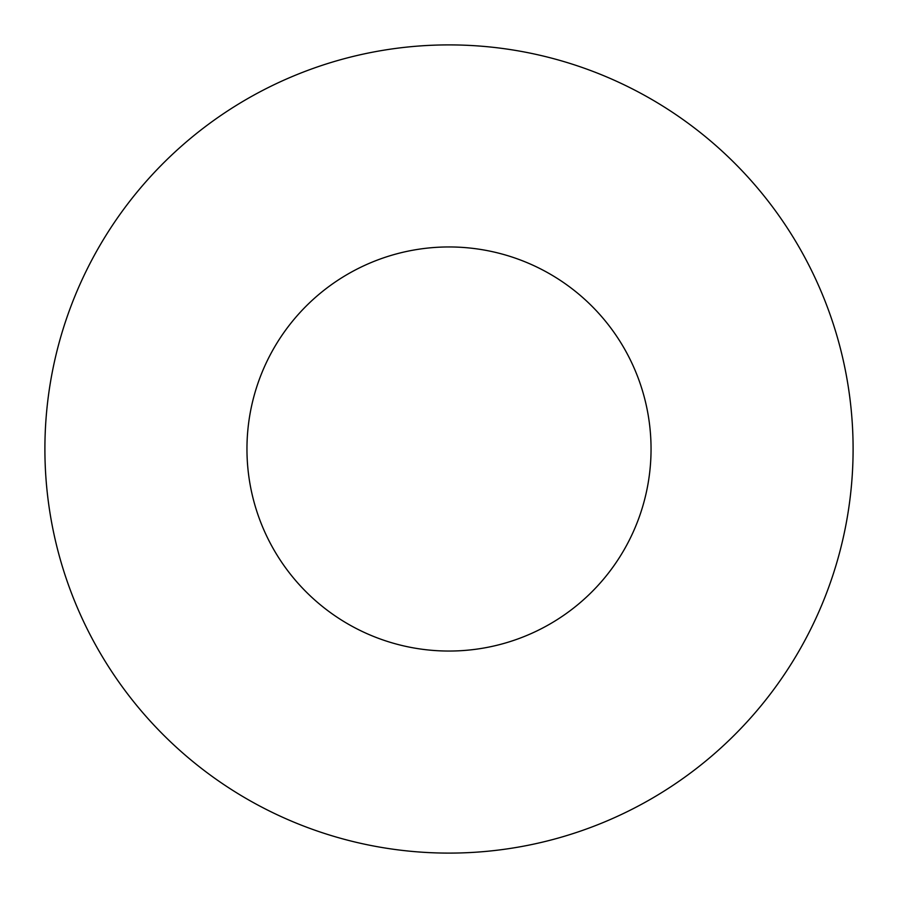 <?xml version="1.0" encoding="UTF-8"?>
<svg xmlns="http://www.w3.org/2000/svg" width="898" height="898" viewBox="0 0 898 898"><rect width="100%" height="100%" fill="white"/><g stroke="black" fill="none" stroke-linecap="round" stroke-linejoin="round"><path stroke-width="1.35" d="M651.05 449A202.05 202.05 0 0 1 347.975 623.975A202.05 202.05 0 0 1 347.975 274.025A202.05 202.05 0 0 1 651.05 449M853.1 449A404.1 404.1 0 0 1 246.95 798.962A404.1 404.1 0 0 1 246.95 99.038A404.1 404.1 0 0 1 853.1 449"/></g></svg>
